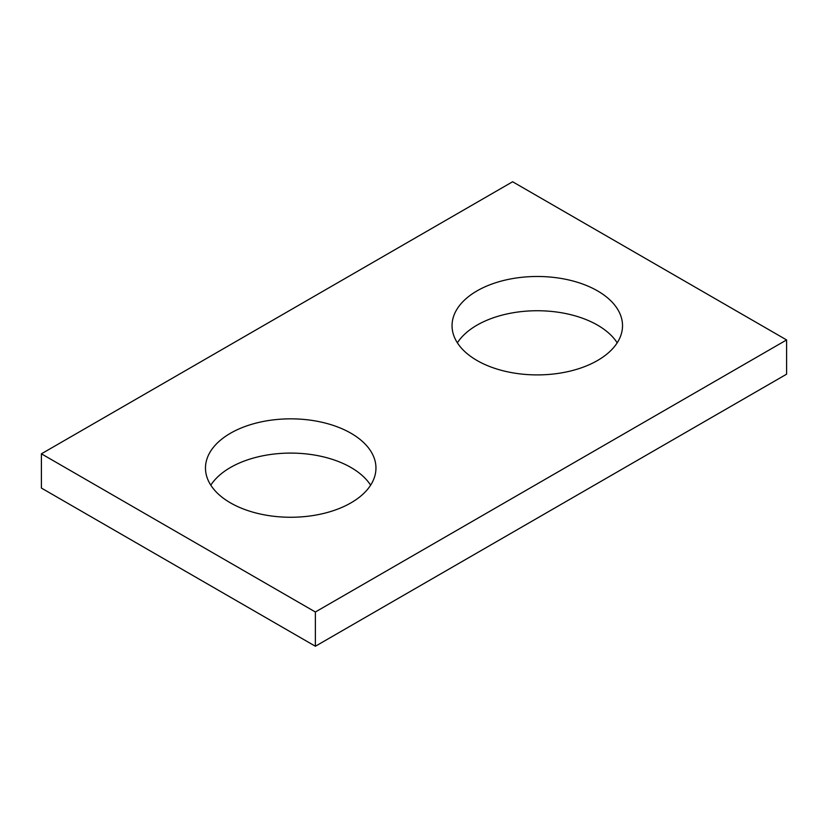 <?xml version="1.0" encoding="UTF-8"?>
<svg xmlns="http://www.w3.org/2000/svg" width="828" height="828" viewBox="0 0 828 828"><rect width="100%" height="100%" fill="white"/><g stroke="black" fill="none" stroke-linecap="round" stroke-linejoin="round"><path stroke-width="1.24" d="M786.6 339.935L512.625 181.756L41.4 453.816L41.4 488.065L315.375 646.244L786.6 374.184L786.6 339.935L315.375 611.995L315.375 646.244M41.4 453.816L315.375 611.995M477.011 360.49A85.243 49.214 0 0 0 569.902 371.161A85.243 49.214 0 0 0 622.521 325.694A85.243 49.214 0 0 0 597.557 290.897A85.243 49.214 0 0 0 504.666 280.226A85.243 49.214 0 0 0 452.047 325.694A85.243 49.214 0 0 0 477.011 360.49M230.443 502.855A85.243 49.214 0 0 0 323.334 513.515A85.243 49.214 0 0 0 375.953 468.058A85.243 49.214 0 0 0 350.989 433.251A85.243 49.214 0 0 0 258.098 422.59A85.243 49.214 0 0 0 205.479 468.058A85.243 49.214 0 0 0 230.443 502.855M457.377 342.823A85.243 49.214 180 0 1 597.557 325.145A85.243 49.214 180 0 1 617.202 342.823M210.798 485.177A85.243 49.214 180 0 1 350.989 467.509A85.243 49.214 180 0 1 370.623 485.177"/></g></svg>
